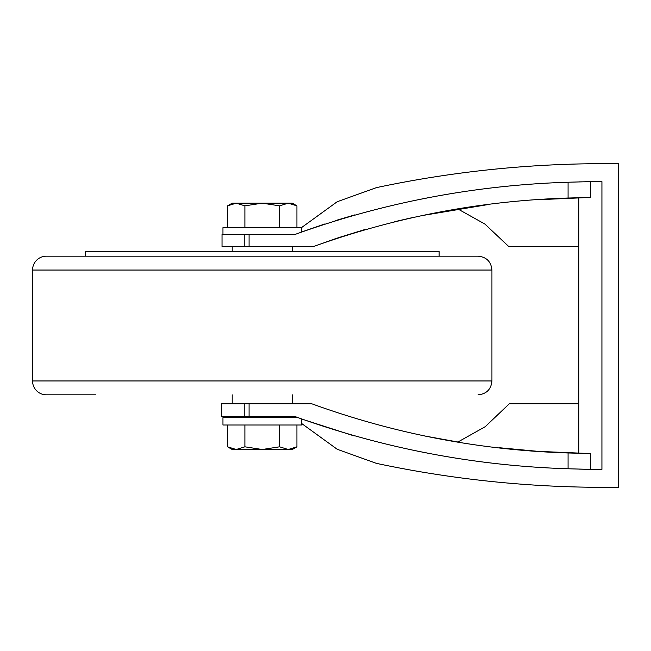 <?xml version="1.0" encoding="UTF-8"?>
<svg xmlns="http://www.w3.org/2000/svg" width="651" height="651" viewBox="0 0 651 651"><rect width="100%" height="100%" fill="white"/><g stroke="black" fill="none" stroke-linecap="round" stroke-linejoin="round"><path stroke-width="0.98" d="M32.55 270.043L491.936 270.043C491.114 261.621 486.492 256.999 478.07 256.177L46.416 256.177A13.866 13.866 0 0 0 32.55 270.043L32.55 380.957A13.866 13.866 0 0 0 46.416 394.823L95.868 394.823M478.07 256.177L439.14 256.177L439.14 251.555L85.346 251.555L85.346 256.177M262.239 256.177L439.14 256.177M292.283 394.823L292.283 403.742M292.283 251.555L292.283 246.607L232.204 246.607L232.204 251.555M279.588 425.005L279.588 446.814L262.239 449.499L244.898 446.814L244.898 425.005M227.557 425.005L227.557 446.814L236.223 449.499L244.898 446.814M296.929 425.005L296.929 446.814L288.255 449.499L292.283 449.499L296.929 446.814M279.588 446.814L288.255 449.499L232.204 449.499L227.557 446.814M243.759 417.608L243.759 416.518M244.792 403.742L244.792 416.518L221.69 416.518L221.69 403.742L311.666 403.742C394.539 433.81 480.007 450.223 568.079 452.966L590.376 453.576L590.376 469.363L568.079 468.777C474.302 465.815 383.26 448.393 294.927 416.518L297.816 417.608L222.959 417.608L222.959 425.005L301.527 425.005L301.527 418.975L354.234 435.95M244.898 227.663L244.898 205.846L262.239 203.169L279.588 205.846L279.588 227.663M296.929 227.663L296.929 205.846L288.255 203.169L279.588 205.846M227.557 227.663L227.557 205.846L236.223 203.169L232.204 203.169L227.557 205.846M244.898 205.846L236.223 203.169L292.283 203.169L296.929 205.846M324.605 224.042L301.527 232.025L301.527 227.663L222.959 227.663L222.959 234.482M457.897 208.979L484.889 224.058L508.822 246.607L578.82 246.607M578.82 403.742L509.351 403.742L485.198 426.706L457.897 442.021M424.419 435.934L459.427 442.273M499.211 447.717L536.318 451.192M539.956 451.444L590.188 453.568M590.376 453.576L578.82 453.324L578.82 197.676L590.376 197.424L537.059 199.759M486.606 204.813L421.067 215.758M412.937 217.483L394.539 221.714M364.584 229.624L337.763 237.908M336.038 238.486L313.351 246.607L249.089 246.607L249.089 234.482L294.927 234.482C383.26 202.607 474.302 185.185 568.079 182.223L590.254 181.645M301.527 423.41L337.226 449.28L376.416 463.366C456.205 480.283 536.888 488.25 618.45 487.257L618.45 163.743A1098.465 1098.465 0 0 0 376.416 187.634L337.177 201.745L301.446 227.663M335.045 220.722L354.575 214.952M417.779 199.808L427.862 197.847M546.27 467.719L540.851 467.377M428.073 453.194L417.283 451.094M244.792 416.518L294.927 416.518L295.912 417.608M568.079 198.034L568.079 182.223L590.376 181.637L590.376 197.424L568.079 198.034C480.633 200.777 395.718 216.97 313.351 246.607M578.82 469.119L590.376 469.363L568.079 468.777L568.079 452.966M222.032 234.482L244.792 234.482L244.792 246.607L222.032 246.607L222.032 234.482M249.089 403.742L249.089 416.518M244.792 246.607L249.089 246.607M244.792 234.482L249.089 234.482M578.82 181.881L601.931 181.637L601.931 469.363L590.376 469.363M32.55 380.957L491.936 380.957L491.936 270.043M491.936 380.957C491.114 389.379 486.492 394.001 478.07 394.823M232.204 394.823L232.204 403.742M280.727 416.518L280.727 417.608"/></g></svg>
